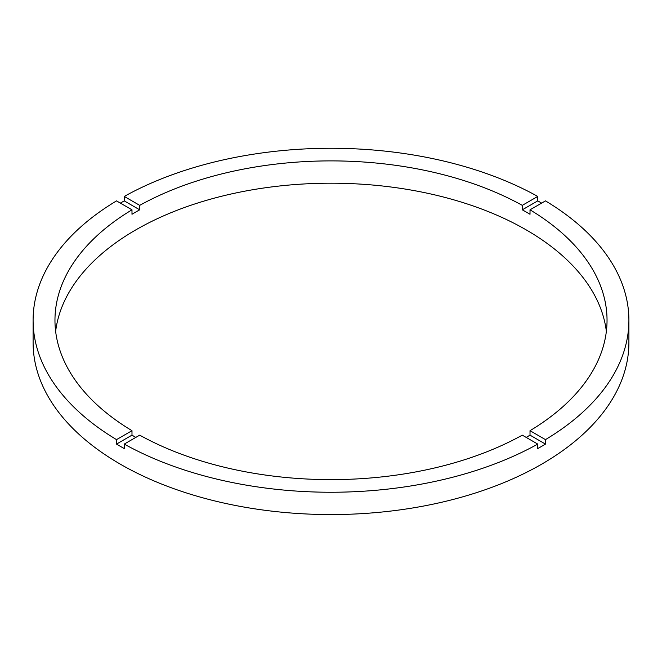 <?xml version="1.0" encoding="UTF-8"?>
<svg xmlns="http://www.w3.org/2000/svg" width="662" height="662" viewBox="0 0 662 662"><rect width="100%" height="100%" fill="white"/><g stroke="black" fill="none" stroke-linecap="round" stroke-linejoin="round"><path stroke-width="0.99" d="M135.809 437.408A276.037 159.368 0 0 1 131.986 435.157L131.986 430.689L116.52 439.618A297.9 171.988 0 0 1 33.1 320.259L33.1 342.568A297.9 171.988 0 0 0 120.352 464.186A297.9 171.988 0 0 0 445.005 501.473A297.9 171.988 0 0 0 628.9 342.568L628.9 320.259A297.9 171.988 0 0 0 545.48 200.892L530.014 209.821A276.037 159.368 0 0 1 607.037 320.259A276.037 159.368 0 0 1 530.014 430.689L530.014 435.157A276.037 159.368 0 0 1 526.191 437.408M33.1 320.259A297.9 171.988 0 0 1 116.52 200.892L131.986 209.821A276.037 159.368 0 0 0 54.963 320.259A276.037 159.368 0 0 0 131.986 430.689M131.986 209.821L131.986 214.281A276.037 159.368 0 0 1 139.715 209.821L139.715 205.361L124.257 196.432A297.9 171.988 0 0 1 537.743 196.432L522.285 205.361A276.037 159.368 0 0 0 139.715 205.361M522.285 205.361L522.285 209.821A276.037 159.368 0 0 1 526.191 212.03A276.037 159.368 0 0 1 530.014 214.281L530.014 209.821M606.359 331.414A276.037 159.368 0 0 0 526.191 229.88A276.037 159.368 0 0 0 234.365 193.287A276.037 159.368 0 0 0 55.641 331.414M131.986 435.157L116.52 444.086A297.9 171.988 0 0 0 120.352 446.337A297.9 171.988 0 0 0 124.257 448.546L124.257 444.086A297.9 171.988 0 0 0 537.743 444.086L537.743 448.546A297.9 171.988 0 0 0 545.48 444.086L530.014 435.157M545.48 444.086L545.48 439.618A297.9 171.988 0 0 0 628.9 320.259M545.48 439.618L530.014 430.689M124.257 444.086L139.715 435.157A276.037 159.368 0 0 0 522.285 435.157L537.743 444.086M116.52 444.086L116.52 439.618M139.715 209.821L124.257 200.892A297.9 171.988 0 0 0 120.352 203.102M124.257 200.892L124.257 196.432M537.743 196.432L537.743 200.892L522.285 209.821M541.648 203.102A297.9 171.988 0 0 0 537.743 200.892"/></g></svg>
